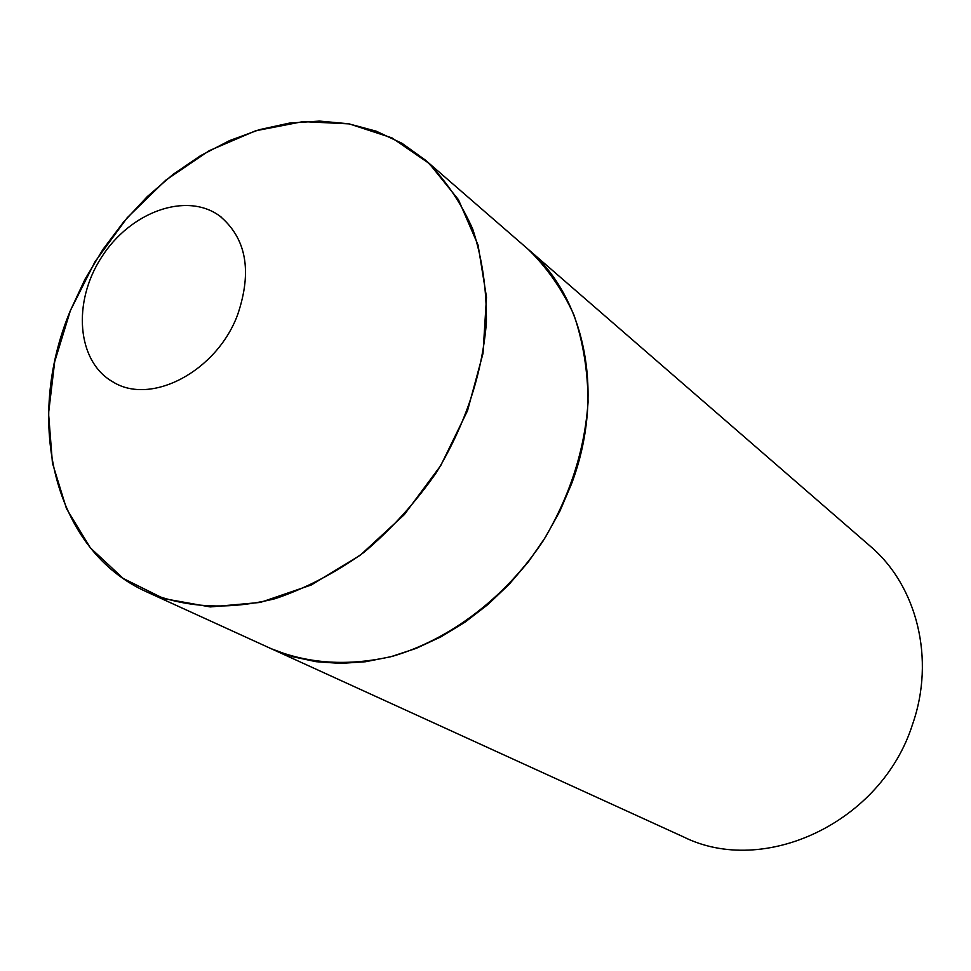 <?xml version="1.0" encoding="UTF-8"?>
<svg xmlns="http://www.w3.org/2000/svg" width="971" height="971" viewBox="0 0 971 971"><rect width="100%" height="100%" fill="white"/><g stroke="black" fill="none" stroke-linecap="round" stroke-linejoin="round"><path stroke-width="1.46" d="M571.482 484.031C605.443 393.983 585.331 297.32 528.03 249.171C546.94 267.486 562.233 289.382 573.91 314.859C583.17 342.023 587.88 371.153 588.05 402.249C584.688 450.52 569.661 496.824 542.983 541.138C505.381 597.517 450.338 639.294 392.709 656.238C348.735 666.458 308.208 663.946 271.115 648.677L292.902 656.748L316.097 661.7L340.372 663.399L365.375 661.761L390.743 656.76L416.074 648.422L440.98 636.83L465.06 622.144L487.903 604.545L509.144 584.324L528.43 561.784L545.423 537.279L559.854 511.219L571.482 484.031M147.446 592.225L683.256 836.784C763.971 877.274 881.522 822.449 912.485 724.524C935.558 658.981 916.94 585.647 870.174 546.115L425.347 160.069C445.034 179.198 460.849 202.259 472.792 229.277C482.174 258.152 486.702 289.261 486.398 322.615C482.065 374.478 465.388 424.461 436.355 472.574C415.333 502.76 391.192 529.365 363.943 552.378C335.468 572.817 305.95 588.232 275.363 598.634C228.768 610.237 186.129 608.101 147.446 592.225C53.66 550.727 23.705 421.766 70.422 310.514L94.94 261.854L127.177 217.771L165.786 180.169L209.19 150.699L255.604 130.794L303.001 121.606L349.244 123.887L392.053 137.931L429.182 163.492L458.458 199.698L478.035 244.983L486.495 297.162L483 353.468L467.524 410.697L440.773 465.522L404.288 514.654L360.241 555.23L311.29 584.979L260.349 602.433L210.294 606.924L163.832 598.634L123.244 578.461L90.364 547.85L66.501 508.683L52.446 463.094L48.55 413.343L54.692 361.734L70.422 310.514L85.035 279.199L102.926 249.438L123.79 221.74L147.301 196.579L173.044 174.404L200.609 155.627L229.532 140.613L259.318 129.677L289.443 123.099L319.35 121.084L348.48 123.754L376.238 131.182L402.055 143.332L425.347 160.069M237.689 314.592C252.387 271.03 246.331 238.113 219.543 215.841C186.116 191.542 130.223 211.994 101.53 257.266C72.242 302.151 76.83 361.491 112.806 381.834C150.833 405.963 216.812 371.42 237.689 314.592M219.543 215.841L221.267 217.128M114.687 382.865L112.806 381.834"/></g></svg>
